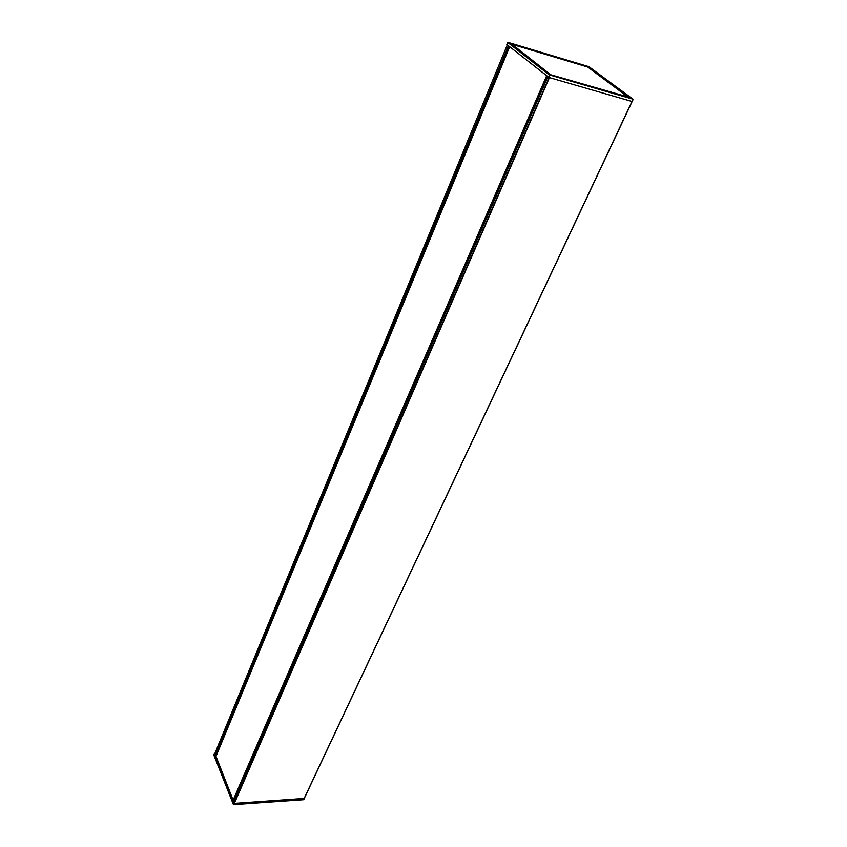 <?xml version="1.0" encoding="UTF-8"?>
<svg xmlns="http://www.w3.org/2000/svg" width="847" height="847" viewBox="0 0 847 847"><rect width="100%" height="100%" fill="white"/><g stroke="black" fill="none" stroke-linecap="round" stroke-linejoin="round"><path stroke-width="1.27" d="M510.201 47.157L547.437 76.346M547.702 76.558L234.196 800.161L233.147 800.161L215.985 756.36M304.094 798.562L632 101.481L304.242 798.477L234.312 803.443L233.603 801.77M216.334 755.429L215.202 755.355L214.725 753.915M214.725 753.841L233.73 803.422L233.444 804.65L213.846 755.079L233.444 804.65L303.565 799.663M304.264 798.414L233.73 803.422M213.889 754.963L214.259 753.989M304.2 798.626L303.618 799.706L233.486 804.608L233.941 803.538M304.221 798.615L303.766 799.6L304.295 798.573M633.08 99.523L632.158 101.534L549.025 77.501L506.855 44.542L507.935 42.371M630.179 97.966L550.73 74.875M550.169 74.6L510.381 43.599M512.033 44.319L587.733 67.04L512.096 44.319L550.635 74.716L628.4 97.077L550.921 74.928M587.744 67.04L628.463 97.394M632.158 101.534L633.027 99.205L549.936 75.065L549.025 77.501M630.232 97.881L588.39 66.998L628.485 97.479M589.014 66.733L633.069 99.226L632.254 101.534M588.39 66.998L510.73 43.853M587.818 66.733L510.497 43.673M511.726 44.626L550.592 74.822M507.766 42.498L549.639 75.235L548.718 77.352M509.534 47.019L215.932 756.477M546.527 76.029L233.147 800.161M546.844 76.166L233.37 800.277M547.66 76.516L234.09 800.235M549.936 75.065L633.027 99.205L588.972 66.712L508.02 42.371L549.936 75.065M629.639 97.807L588.072 67.273M234.312 803.443L549.438 77.617M234.1 803.327L549.11 77.522M233.539 801.908L547.85 76.664M214.683 754.031L507.311 44.891L214.672 753.957M215.202 755.355L508.412 45.759M215.403 755.471L508.676 45.971M509.513 46.977L215.932 756.413M547.744 76.59L234.196 800.161M214.259 753.925L213.846 755.132M630.094 97.945L550.762 74.885M550.222 74.631L510.349 43.557M588.94 66.701L507.999 42.361L506.834 44.51M304.242 798.477L632.127 101.524M233.539 801.823L547.808 76.643"/></g></svg>
